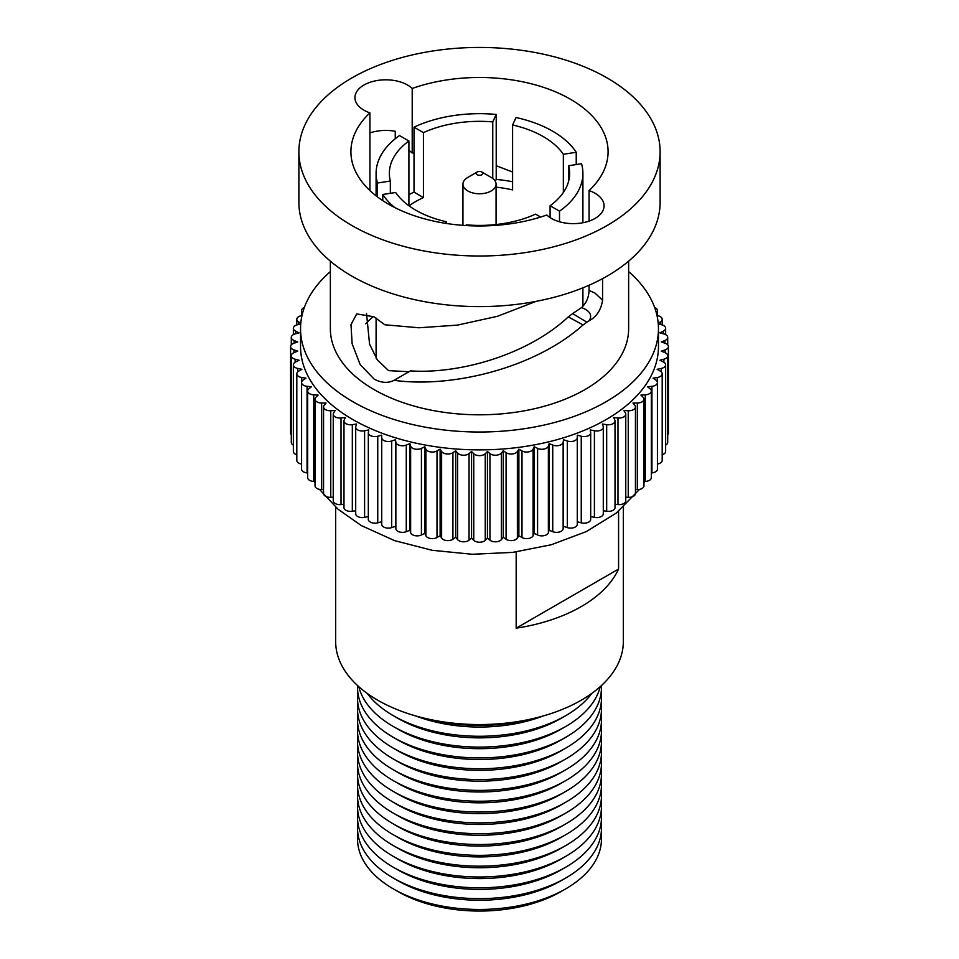 <?xml version="1.0" encoding="UTF-8"?>
<svg xmlns="http://www.w3.org/2000/svg" width="959" height="959" viewBox="0 0 959 959"><rect width="100%" height="100%" fill="white"/><g stroke="black" fill="none" stroke-linecap="round" stroke-linejoin="round"><path stroke-width="1.44" d="M527.018 719.897A121.961 70.415 180 0 1 431.982 719.897M543.166 715.977A115.332 66.591 180 0 1 415.834 715.977M591.691 693.477A121.961 70.415 180 0 1 565.738 715.654A121.961 70.415 180 0 1 393.262 715.654L393.262 715.654A121.961 70.415 180 0 1 367.309 693.477M565.738 715.654L561.051 718.363A115.332 66.591 180 0 1 397.949 718.363L393.262 715.654L397.949 718.363M600.238 686.644A121.961 70.415 180 0 1 565.738 726.478A121.961 70.415 180 0 1 393.262 726.478L393.262 726.478A121.961 70.415 180 0 1 358.762 686.644M565.738 726.478L561.051 729.188A115.332 66.591 180 0 1 397.949 729.188L393.262 726.478L397.949 729.188M601.413 685.577A121.961 70.415 180 0 1 565.738 737.303A121.961 70.415 180 0 1 393.262 737.303L393.262 737.303A121.961 70.415 180 0 1 357.587 685.577M565.738 737.303L561.051 740.012A115.332 66.591 180 0 1 397.949 740.012L393.262 737.303L397.949 740.012M601.101 692.925A121.961 70.415 180 0 1 565.738 748.128A121.961 70.415 180 0 1 393.262 748.128L393.262 748.128A121.961 70.415 180 0 1 357.899 692.925M565.738 748.128L561.051 750.837A115.332 66.591 180 0 1 397.949 750.837L393.262 748.128L397.949 750.837M601.101 703.75A121.961 70.415 180 0 1 565.738 758.953A121.961 70.415 180 0 1 393.262 758.953L393.262 758.953A121.961 70.415 180 0 1 357.899 703.75M565.738 758.953L561.051 761.662A115.332 66.591 180 0 1 397.949 761.662L393.262 758.953L397.949 761.662M601.101 714.575A121.961 70.415 180 0 1 565.738 769.777A121.961 70.415 180 0 1 393.262 769.777L393.262 769.777A121.961 70.415 180 0 1 357.899 714.575M565.738 769.777L561.051 772.486A115.332 66.591 180 0 1 397.949 772.486L393.262 769.777L397.949 772.486M601.101 725.4A121.961 70.415 180 0 1 565.738 780.602A121.961 70.415 180 0 1 393.262 780.602L393.262 780.602A121.961 70.415 180 0 1 357.899 725.4M565.738 780.602L561.051 783.311A115.332 66.591 180 0 1 397.949 783.311L393.262 780.602L397.949 783.311M601.101 736.224A121.961 70.415 180 0 1 565.738 791.427A121.961 70.415 180 0 1 393.262 791.427L393.262 791.427A121.961 70.415 180 0 1 357.899 736.224M565.738 791.427L561.051 794.136A115.332 66.591 180 0 1 397.949 794.136L393.262 791.427L397.949 794.136M601.101 747.049A121.961 70.415 180 0 1 565.738 802.251A121.961 70.415 180 0 1 393.262 802.251L393.262 802.251A121.961 70.415 180 0 1 357.899 747.049M565.738 802.251L561.051 804.961A115.332 66.591 180 0 1 397.949 804.961L393.262 802.251L397.949 804.961M601.101 757.874A121.961 70.415 180 0 1 565.738 813.076A121.961 70.415 180 0 1 393.262 813.076L393.262 813.076A121.961 70.415 180 0 1 357.899 757.874M565.738 813.076L561.051 815.773A115.332 66.591 180 0 1 397.949 815.785L393.262 813.076L397.949 815.773A115.332 66.591 180 0 0 397.949 815.785M601.101 768.698A121.961 70.415 180 0 1 565.738 823.901A121.961 70.415 180 0 1 393.262 823.901L393.262 823.901A121.961 70.415 180 0 1 357.899 768.698M565.738 823.901L561.051 826.598A115.332 66.591 180 0 1 397.949 826.598L393.262 823.901L397.949 826.598M601.101 779.523A121.961 70.415 180 0 1 565.738 834.726A121.961 70.415 180 0 1 393.262 834.726L393.262 834.726A121.961 70.415 180 0 1 357.899 779.523M565.738 834.726L561.051 837.423A115.332 66.591 180 0 1 397.949 837.423L393.262 834.726L397.949 837.423M601.101 790.348A121.961 70.415 180 0 1 565.738 845.55A121.961 70.415 180 0 1 393.262 845.55L393.262 845.55A121.961 70.415 180 0 1 357.899 790.348M565.738 845.55L561.051 848.247A115.332 66.591 180 0 1 397.949 848.247L393.262 845.55L397.949 848.247M601.101 801.173A121.961 70.415 180 0 1 565.738 856.363A121.961 70.415 180 0 1 393.262 856.375A121.961 70.415 180 0 1 393.262 856.363A121.961 70.415 180 0 1 357.899 801.173M565.738 856.363L561.051 859.072A115.332 66.591 180 0 1 397.949 859.072L393.262 856.375L397.949 859.072M601.101 811.997A121.961 70.415 180 0 1 565.738 867.188A121.961 70.415 180 0 1 393.262 867.188L393.262 867.188A121.961 70.415 180 0 1 357.899 811.997M565.738 867.188L561.051 869.897A115.332 66.591 180 0 1 397.949 869.897L393.262 867.188L397.949 869.897M601.101 822.81A121.961 70.415 180 0 1 565.738 878.012A121.961 70.415 180 0 1 393.262 878.012L393.262 878.012A121.961 70.415 180 0 1 357.899 822.81M565.738 878.012L561.051 880.722A115.332 66.591 180 0 1 397.949 880.722L393.262 878.012L397.949 880.722M601.101 833.635A121.961 70.415 180 0 1 565.738 888.837A121.961 70.415 180 0 1 393.262 888.837L393.262 888.837A121.961 70.415 180 0 1 357.899 833.635M565.738 888.837L561.051 891.546A115.332 66.591 180 0 1 397.949 891.546L393.262 888.837L397.949 891.546M623.338 507.119L623.338 641.511A143.838 83.037 180 0 1 534.547 718.231A143.838 83.037 180 0 1 377.798 700.238A143.838 83.037 180 0 1 335.662 641.511L335.662 507.119M618.579 511.219L618.579 569.059L516.182 628.181A143.838 83.037 0 0 0 618.579 569.059M516.182 628.181L516.182 551.94M477.162 174.73A3.309 1.918 0 0 0 481.838 174.73A3.309 1.918 0 0 0 481.838 172.021L491.212 177.439A16.567 9.566 180 0 1 496.067 184.2A16.567 9.566 180 0 1 485.841 193.035A16.567 9.566 180 0 1 467.788 190.961A16.567 9.566 180 0 1 462.933 184.2A16.567 9.566 180 0 1 467.788 177.439L477.162 172.021A3.309 1.918 0 0 0 477.162 174.73M568.303 316.89L572.619 313.605L586.86 322.164L583.096 324.933L568.303 316.89C527.078 355.405 458.582 374.154 410.44 370.881L394.113 380.315C387.951 383.384 381.262 382.965 374.046 379.033L360.128 364.504L352.133 343.766L350.982 324.622L356.724 313.905L374.046 316.794L384.811 324.777L418.939 327.774L457.455 325.113L497.493 316.29L536.177 301.342M409.025 371.708L388.575 370.642L377.247 359.817L369.563 344.101L366.518 313.449M382.773 200.647L382.773 194.485L395.647 192.483A90.146 52.05 0 0 0 415.762 210.177A90.146 52.05 0 0 0 446.403 221.781L445.671 223.351M390.337 193.31L390.337 181.023L377.462 183.025A103.404 59.698 0 0 1 376.096 173.375L376.096 195.864M408.906 205.741L408.906 141.009A90.146 52.05 0 0 0 389.354 173.375A90.146 52.05 0 0 0 390.337 181.023M409.049 205.849A90.146 52.05 180 0 1 423.434 197.566L423.434 132.618L414.012 127.175A103.404 59.698 0 0 1 496.211 114.457L492.758 121.901A90.146 52.05 0 0 0 423.434 132.618M492.758 178.458L492.758 121.901M496.067 187.161A90.146 52.05 180 0 1 512.597 189.906L512.597 124.97L516.05 117.537A103.404 59.698 0 0 1 552.612 131.167A103.404 59.698 0 0 1 576.227 152.277L563.353 154.267A90.146 52.05 0 0 0 543.238 136.574A90.146 52.05 0 0 0 512.597 124.97M576.227 164.552L576.227 152.277M559.517 211.184A103.404 59.698 0 0 0 582.904 173.375A103.404 59.698 0 0 0 581.538 163.725L568.663 165.727A90.146 52.05 0 0 1 569.646 173.375A90.146 52.05 0 0 1 550.094 205.741L559.517 211.184L559.517 221.781M408.906 150.263L412.202 152.984L412.202 88.468A30.82 17.789 0 0 0 407.551 85.027A30.82 17.789 0 0 0 373.962 81.167A30.82 17.789 0 0 0 354.938 97.614A30.82 17.789 0 0 0 363.964 110.189A30.82 17.789 0 0 0 369.922 112.874A128.59 74.239 0 0 0 350.91 151.726A128.59 74.239 0 0 0 388.575 204.219A128.59 74.239 0 0 0 546.798 214.996A30.82 17.789 0 0 0 551.449 218.424A30.82 17.789 0 0 0 585.038 222.284A30.82 17.789 0 0 0 604.062 205.849A30.82 17.789 0 0 0 595.036 193.262A30.82 17.789 0 0 0 589.078 190.577L589.078 221.109M369.922 112.874L369.922 190.577M373.471 316.47A128.59 74.239 0 0 0 365.751 323.842M412.202 152.984L414.012 152.913M496.211 165.727L512.597 172.021M589.078 190.577A128.59 74.239 0 0 0 608.09 151.726A128.59 74.239 0 0 0 570.425 99.233A128.59 74.239 0 0 0 412.202 88.468M589.078 285.231L589.078 290.433L595.036 293.118L602.564 300.227L602.564 278.661M369.922 132.941A30.82 17.789 180 0 1 395.252 131.287L395.252 138.767M300.718 324.058L297.722 324.693A6.629 3.824 0 0 0 293.358 328.29A6.629 3.824 0 0 0 295.732 331.215L299.1 332.845L295.12 333.924A6.629 3.824 0 0 0 291.284 337.388A6.629 3.824 0 0 0 294.113 340.517L297.71 341.979L293.91 343.25A6.629 3.824 0 0 0 290.589 346.559A6.629 3.824 0 0 0 293.91 349.879L297.71 351.138L294.113 352.6A6.629 3.824 0 0 0 291.284 355.729A6.629 3.824 0 0 0 295.12 359.205L299.1 360.272L295.732 361.903A6.629 3.824 0 0 0 293.358 364.84A6.629 3.824 0 0 0 297.722 368.436L301.857 369.299L298.74 371.097A6.629 3.824 0 0 0 296.81 373.794A6.629 3.824 0 0 0 301.713 377.498L305.957 378.146L303.14 380.088A6.629 3.824 0 0 0 301.582 382.557A6.629 3.824 0 0 0 307.06 386.321L311.387 386.765L308.87 388.839A6.629 3.824 0 0 0 307.671 391.032A6.629 3.824 0 0 0 313.725 394.844L318.1 395.072L315.907 397.266A6.629 3.824 0 0 0 315.02 399.184A6.629 3.824 0 0 0 321.649 403.008L326.036 403.008L324.178 405.309A6.629 3.824 0 0 0 323.555 406.916A6.629 3.824 0 0 0 330.759 410.74L335.147 410.512L333.636 412.897A6.629 3.824 0 0 0 333.241 414.204A6.629 3.824 0 0 0 341.02 417.968L345.348 417.537L344.209 419.982A6.629 3.824 0 0 0 343.981 420.977A6.629 3.824 0 0 0 352.325 424.669L356.568 424.01L355.801 426.515A6.629 3.824 0 0 0 355.705 427.175A6.629 3.824 0 0 0 364.6 430.771L368.736 429.908L368.352 432.437A6.629 3.824 0 0 0 368.316 432.761A6.629 3.824 0 0 0 377.75 436.237L381.73 435.158L381.73 437.7A6.629 3.824 0 0 0 391.68 441.008L395.48 439.749L395.863 442.267A6.629 3.824 0 0 0 406.268 445.072L409.865 443.621L410.632 446.115A6.629 3.824 0 0 0 421.421 448.38L424.789 446.75L425.916 449.208A6.629 3.824 0 0 0 437.004 450.922L440.121 449.124L441.619 451.509A6.629 3.824 0 0 0 452.924 452.66L455.753 450.718L457.611 453.02A6.629 3.824 0 0 0 469.047 453.595L471.564 451.509L473.758 453.715A6.629 3.824 0 0 0 485.242 453.715L487.436 451.509L489.953 453.595A6.629 3.824 0 0 0 501.389 453.02L503.247 450.718L506.076 452.66A6.629 3.824 0 0 0 517.38 451.509L518.879 449.124L521.996 450.922A6.629 3.824 0 0 0 533.084 449.208L534.211 446.75L537.579 448.38A6.629 3.824 0 0 0 548.368 446.115L549.135 443.621L552.732 445.072A6.629 3.824 0 0 0 563.137 442.267L563.52 439.749L567.32 441.008A6.629 3.824 0 0 0 577.27 437.7L577.27 435.158L581.25 436.237A6.629 3.824 0 0 0 590.684 432.761A6.629 3.824 0 0 0 590.648 432.437L590.264 429.908L594.4 430.771A6.629 3.824 0 0 0 603.295 427.175A6.629 3.824 0 0 0 603.199 426.515L602.432 424.01L606.675 424.669A6.629 3.824 0 0 0 615.019 420.977A6.629 3.824 0 0 0 614.791 419.982L613.652 417.537L617.98 417.968A6.629 3.824 0 0 0 625.759 414.204A6.629 3.824 0 0 0 625.364 412.897L623.853 410.512L628.241 410.74A6.629 3.824 0 0 0 635.445 406.916A6.629 3.824 0 0 0 634.822 405.309L632.964 403.008L637.351 403.008A6.629 3.824 0 0 0 643.98 399.184A6.629 3.824 0 0 0 643.093 397.266L640.9 395.072L645.275 394.844A6.629 3.824 0 0 0 651.329 391.032A6.629 3.824 0 0 0 650.13 388.839L647.613 386.765L651.94 386.321A6.629 3.824 0 0 0 657.418 382.557A6.629 3.824 0 0 0 655.86 380.088L653.043 378.146L657.287 377.498A6.629 3.824 0 0 0 662.189 373.794A6.629 3.824 0 0 0 660.26 371.097L657.143 369.299L661.278 368.436A6.629 3.824 0 0 0 665.642 364.84A6.629 3.824 0 0 0 663.7 362.13A6.629 3.824 0 0 0 663.268 361.903L659.9 360.272L663.88 359.205A6.629 3.824 0 0 0 667.716 355.729A6.629 3.824 0 0 0 665.774 353.032A6.629 3.824 0 0 0 664.887 352.6L661.29 351.138L665.09 349.879A6.629 3.824 0 0 0 668.411 346.559A6.629 3.824 0 0 0 666.469 343.849A6.629 3.824 0 0 0 665.09 343.25L661.29 341.979L664.887 340.517A6.629 3.824 0 0 0 667.716 337.388A6.629 3.824 0 0 0 665.774 334.679A6.629 3.824 0 0 0 663.88 333.924L659.9 332.845L663.268 331.215A6.629 3.824 0 0 0 665.642 328.29A6.629 3.824 0 0 0 663.7 325.581A6.629 3.824 0 0 0 661.278 324.693L658.282 324.058M658.21 323.207L660.26 322.032A6.629 3.824 0 0 0 662.189 319.323A6.629 3.824 0 0 0 660.26 316.614A6.629 3.824 0 0 0 657.287 315.631L657.011 315.583M656.304 312.694A6.629 3.824 0 0 0 657.418 310.572A6.629 3.824 0 0 0 655.476 307.863A6.629 3.824 0 0 0 654.637 307.455M658.461 328.697L658.461 346.559A178.961 103.32 180 0 1 547.985 442.015A178.961 103.32 180 0 1 352.948 419.622A178.961 103.32 180 0 1 300.539 346.559L300.539 328.697A178.961 103.32 0 0 0 352.948 401.761A178.961 103.32 0 0 0 547.985 424.154A178.961 103.32 0 0 0 658.461 328.697A178.961 103.32 0 0 0 628.636 271.589M330.364 261.16L330.364 328.697A149.136 86.106 0 0 0 374.046 389.582A149.136 86.106 0 0 0 536.572 408.246A149.136 86.106 0 0 0 628.636 328.697L628.636 261.16M602.564 300.227C601.053 309.925 596.618 316.746 589.246 320.714C592.53 315.187 589.965 310.812 581.538 307.587C586.261 303.188 588.778 297.47 589.078 290.433M586.86 322.164L589.246 320.714M394.113 380.315C450.239 388.179 533.839 369.023 583.096 324.933M298.884 151.726L298.884 202.325A180.616 104.279 0 0 0 351.785 276.072A180.616 104.279 0 0 0 548.62 298.669A180.616 104.279 0 0 0 660.116 202.325L660.116 151.726A180.616 104.279 0 0 0 607.215 77.991A180.616 104.279 0 0 0 410.38 55.382A180.616 104.279 0 0 0 298.884 151.726A180.616 104.279 0 0 0 351.785 225.461A180.616 104.279 0 0 0 548.62 248.069A180.616 104.279 0 0 0 660.116 151.726M382.773 194.485A103.404 59.698 0 0 0 394.7 207.54M376.096 173.375A103.404 59.698 0 0 1 399.483 135.567L408.906 141.009M603.295 510.739L606.675 511.267A6.629 3.824 0 0 0 615.019 507.563L615.019 420.977M330.364 271.589A178.961 103.32 0 0 0 300.539 328.697M304.363 307.455A6.629 3.824 0 0 0 301.582 310.572A6.629 3.824 0 0 0 302.696 312.694M301.989 315.583L301.713 315.631A6.629 3.824 0 0 0 296.81 319.323A6.629 3.824 0 0 0 298.74 322.032L300.79 323.207M615.019 504.266L617.98 504.566A6.629 3.824 0 0 0 625.759 500.802L625.759 414.204M590.684 516.577L594.4 517.369A6.629 3.824 0 0 0 603.295 513.772L603.295 427.175M577.27 435.158L577.27 521.756L581.25 522.823A6.629 3.824 0 0 0 590.684 519.358A6.629 3.824 0 0 0 590.648 519.023M381.73 437.7L381.73 524.285A6.629 3.824 0 0 0 391.68 527.606L395.48 526.335L395.863 528.865A6.629 3.824 0 0 0 406.268 531.67L409.865 530.207L410.632 532.713A6.629 3.824 0 0 0 421.421 534.978L424.789 533.348L425.916 535.793A6.629 3.824 0 0 0 437.004 537.508L440.121 535.721L441.619 538.095A6.629 3.824 0 0 0 452.924 539.246L455.753 537.304L457.611 539.605A6.629 3.824 0 0 0 469.047 540.181L471.564 538.107L473.758 540.301A6.629 3.824 0 0 0 485.242 540.301L487.436 538.107L489.953 540.181A6.629 3.824 0 0 0 501.389 539.605L503.247 537.304L506.076 539.246A6.629 3.824 0 0 0 517.38 538.095L518.879 535.721L521.996 537.508A6.629 3.824 0 0 0 533.084 535.793L534.211 533.348L537.579 534.978A6.629 3.824 0 0 0 548.368 532.713L549.135 530.207L552.732 531.67A6.629 3.824 0 0 0 563.137 528.865L563.52 526.335L567.32 527.606A6.629 3.824 0 0 0 577.27 524.285L577.27 437.7M368.352 519.023A6.629 3.824 0 0 0 368.316 519.358A6.629 3.824 0 0 0 377.75 522.823L381.73 521.756L381.73 435.158M355.705 427.175L355.705 513.772A6.629 3.824 0 0 0 364.6 517.369L368.316 516.577M343.981 420.977L343.981 507.563A6.629 3.824 0 0 0 352.325 511.267L355.705 510.739M333.241 414.204L333.241 500.802A6.629 3.824 0 0 0 341.02 504.566L343.981 504.266M323.555 406.916L323.555 493.513A6.629 3.824 0 0 0 330.759 497.325L333.241 497.206M315.02 399.184L315.02 485.769A6.629 3.824 0 0 0 321.649 489.593L323.555 489.593M307.671 391.032L307.671 477.63A6.629 3.824 0 0 0 313.725 481.442L315.02 481.502M301.582 382.557L301.582 469.143A6.629 3.824 0 0 0 307.06 472.919L307.671 472.979M296.81 373.794L296.81 460.392A6.629 3.824 0 0 0 301.582 464.06M293.358 364.84L293.358 451.425A6.629 3.824 0 0 0 296.81 454.782M291.284 355.729L291.284 442.327A6.629 3.824 0 0 0 293.358 445.108M290.589 346.559L290.589 433.156A6.629 3.824 0 0 0 291.284 434.859M667.716 434.859A6.629 3.824 0 0 0 668.411 433.156L668.411 346.559M665.642 445.108A6.629 3.824 0 0 0 667.716 442.327L667.716 355.729M662.189 454.782A6.629 3.824 0 0 0 665.642 451.425L665.642 364.84M657.418 464.06A6.629 3.824 0 0 0 662.189 460.392L662.189 373.794M651.329 472.979L651.94 472.919A6.629 3.824 0 0 0 657.418 469.143L657.418 382.557M643.98 481.502L645.275 481.442A6.629 3.824 0 0 0 651.329 477.63L651.329 391.032M635.445 489.593L637.351 489.593A6.629 3.824 0 0 0 643.98 485.769L643.98 399.184M625.759 497.206L628.241 497.325A6.629 3.824 0 0 0 635.445 493.513L635.445 406.916M563.52 526.335L563.52 439.749M549.135 530.207L549.135 443.621M534.211 533.348L534.211 446.75M518.879 535.721L518.879 449.124M503.247 537.304L503.247 450.718M487.436 538.107L487.436 451.509M471.564 538.107L471.564 451.509M455.753 537.304L455.753 450.718M440.121 535.721L440.121 449.124M424.789 533.348L424.789 446.75M409.865 530.207L409.865 443.621M395.48 526.335L395.48 439.749M572.619 313.605L581.538 307.587M377.462 196.907L377.462 183.025M423.434 197.566L414.012 192.124A103.404 59.698 0 0 0 408.906 194.701M414.012 192.124L414.012 127.175M512.597 181.766A103.404 59.698 0 0 0 496.211 179.405L496.211 114.457M465.918 225.557L466.242 224.85A90.146 52.05 0 0 0 535.566 214.133L540.612 217.046M563.353 192.483L563.353 154.267M568.663 181.023L568.663 165.727M550.094 217.597L550.094 205.741M446.403 223.471L446.403 221.781M496.211 179.405L495.312 181.335M491.212 177.439L481.838 172.021A3.309 1.918 0 0 0 477.162 172.021M606.675 424.669L606.675 511.267M617.98 417.968L617.98 504.566M594.4 430.771L594.4 517.369M581.25 436.237L581.25 522.823M567.32 441.008L567.32 527.606M563.137 442.267L563.137 528.865M552.732 445.072L552.732 531.67M548.368 446.115L548.368 532.713M537.579 448.38L537.579 534.978M533.084 449.208L533.084 535.793M521.996 450.922L521.996 537.508M517.38 451.509L517.38 538.095M506.076 452.66L506.076 539.246M501.389 453.02L501.389 539.605M489.953 453.595L489.953 540.181M485.242 453.715L485.242 540.301M473.758 453.715L473.758 540.301M469.047 453.595L469.047 540.181M457.611 453.02L457.611 539.605M452.924 452.66L452.924 539.246M441.619 451.509L441.619 538.095M437.004 450.922L437.004 537.508M425.916 449.208L425.916 535.793M421.421 448.38L421.421 534.978M410.632 446.115L410.632 532.713M406.268 445.072L406.268 531.67M395.863 442.267L395.863 528.865M391.68 441.008L391.68 527.606M377.75 436.237L377.75 522.823M364.6 430.771L364.6 517.369M352.325 424.669L352.325 511.267M341.02 417.968L341.02 504.566M330.759 410.74L330.759 497.325M321.649 403.008L321.649 489.593M313.725 394.844L313.725 481.442M307.06 386.321L307.06 472.919M301.713 377.498L301.713 381.802M297.722 368.436L297.722 371.852M295.12 359.205L295.12 362.238M293.91 349.879L293.91 352.684M294.113 340.517L294.113 343.178M295.732 331.215L295.732 333.756M298.74 322.032L298.74 324.478M660.26 322.032L660.26 324.478M663.268 331.215L663.268 333.756M664.887 340.517L664.887 343.178M665.09 349.879L665.09 352.684M663.88 359.205L663.88 362.238M661.278 368.436L661.278 371.852M657.287 377.498L657.287 381.802M651.94 386.321L651.94 472.919M645.275 394.844L645.275 481.442M637.351 403.008L637.351 489.593M628.241 410.74L628.241 497.325M496.067 184.2L496.067 224.538M582.904 173.375L582.904 222.74M582.904 287.832L582.904 306.377M644.856 481.466L643.98 482.856M639.533 489.39L616.253 513.077L586.321 531.586L551.209 544.772L512.526 552.408L472.176 554.266L432.197 550.298L394.605 540.636L361.195 525.496L338 509.181L319.467 489.39M590.684 432.761L590.684 519.358M368.316 432.761L368.316 519.358M291.284 337.388L291.284 344.856M293.358 328.29L293.358 334.607M296.81 319.323L296.81 324.933M301.582 310.572L301.582 315.643M657.418 310.572L657.418 315.643M662.189 319.323L662.189 324.933M665.642 328.29L665.642 334.607M667.716 337.388L667.716 344.856M315.02 482.856L314.144 481.466M376.096 318.04L376.096 358.103M462.933 184.2L462.933 225.353"/></g></svg>
